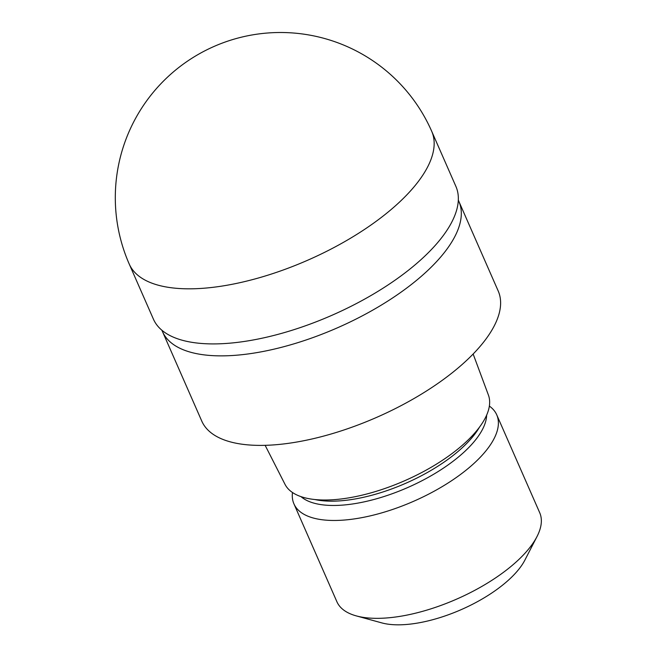 <?xml version="1.0" encoding="UTF-8"?>
<svg xmlns="http://www.w3.org/2000/svg" width="657" height="657" viewBox="0 0 657 657"><rect width="100%" height="100%" fill="white"/><g stroke="black" fill="none" stroke-linecap="round" stroke-linejoin="round"><path stroke-width="0.99" d="M162.394 331.391A161.86 66.866 -23.7 0 0 162.484 331.588A161.86 66.866 -23.7 0 0 273.181 349.343A161.86 66.866 -23.7 0 0 427.551 270.676A161.86 66.866 -23.7 0 0 458.906 201.469A161.86 66.866 -23.7 0 0 458.816 201.272M265.141 445.331L285.007 484.332A111.099 45.891 -23.7 0 0 361.711 495.255A111.099 45.891 -23.7 0 0 466.478 441.537A111.099 45.891 -23.7 0 0 488.406 395.046L473.147 354.016M301.013 496.643A103.231 42.648 -23.7 0 0 465.099 451.137A103.231 42.648 -23.7 0 0 486.632 415.158M292.48 492.504A110.746 45.752 -23.7 0 0 293.934 503.862A110.746 45.752 -23.7 0 0 369.669 516.008A110.746 45.752 -23.7 0 0 475.29 462.191A110.746 45.752 -23.7 0 0 496.741 414.838A110.746 45.752 -23.7 0 0 489.358 406.083M293.934 503.862L336.893 601.73A110.746 45.752 -23.7 0 0 356.266 615.888A110.746 45.752 -23.7 0 0 518.25 560.051A110.746 45.752 -23.7 0 0 537.007 536.547A110.746 45.752 -23.7 0 0 539.701 512.698L496.741 414.838M356.266 615.888L381.758 622.885A87.71 36.234 -23.7 0 0 510.054 578.669A87.71 36.234 -23.7 0 0 524.91 560.051L537.007 536.547M201.781 421.112A161.86 66.866 -23.7 0 0 312.477 438.868A161.86 66.866 -23.7 0 0 466.848 360.2A161.86 66.866 -23.7 0 0 498.203 290.994L458.906 201.469A161.86 66.866 -23.7 0 1 427.551 270.676A161.86 66.866 -23.7 0 1 273.181 349.343A161.86 66.866 -23.7 0 1 162.484 331.588L201.781 421.112M129.232 264.057L153.418 319.146A165.162 68.229 -23.7 0 0 266.372 337.255A165.162 68.229 -23.7 0 0 423.888 256.994A165.162 68.229 -23.7 0 0 455.884 186.374L431.698 131.277A165.17 165.17 0 0 0 167.404 77.263A165.17 165.17 0 0 0 129.232 264.057L129.232 264.057A165.17 68.229 -23.7 0 0 242.187 282.165A165.17 68.229 -23.7 0 0 399.711 201.896A165.17 68.229 -23.7 0 0 431.698 131.277M314.719 499.509A103.231 42.648 -23.7 0 0 463.21 446.842A103.231 42.648 -23.7 0 0 479.462 427.19M161.893 330.249L162.484 331.588M458.315 200.13L458.906 201.469"/></g></svg>

